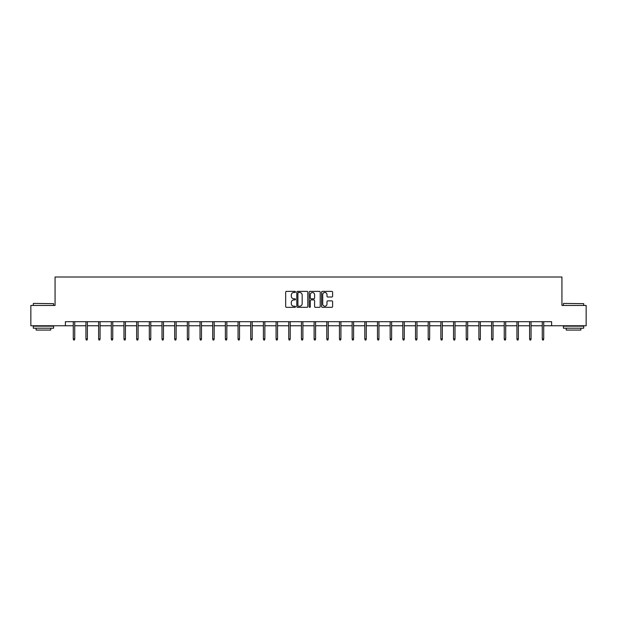 <?xml version="1.0" encoding="UTF-8"?>
<svg xmlns="http://www.w3.org/2000/svg" width="617" height="617" viewBox="0 0 617 617"><rect width="100%" height="100%" fill="white"/><g stroke="black" fill="none" stroke-linecap="round" stroke-linejoin="round"><path stroke-width="0.93" d="M295.497 291.934A0.555 0.555 0 0 0 294.941 291.378L286.465 291.378A0.794 0.794 0 0 0 285.671 292.173L285.671 306.526A0.794 0.794 0 0 0 286.465 307.328L294.941 307.328A0.555 0.555 0 0 0 295.497 306.765A0.555 0.555 0 0 0 294.941 306.209L293.846 306.209A2.553 2.553 0 0 1 291.293 303.657L291.293 302.461A2.553 2.553 0 0 1 293.846 299.908L294.941 299.908A0.555 0.555 0 0 0 295.497 299.353A0.555 0.555 0 0 0 294.941 298.79L293.846 298.79A2.553 2.553 0 0 1 291.293 296.237L291.293 295.042A2.553 2.553 0 0 1 293.846 292.489L294.941 292.489A0.555 0.555 0 0 0 295.497 291.934M331.807 297.001A0.794 0.794 0 0 0 332.609 296.199L332.609 292.173A0.794 0.794 0 0 0 331.807 291.378L322.398 291.378A0.794 0.794 0 0 0 321.604 292.173L321.604 306.526A0.794 0.794 0 0 0 322.398 307.328L331.807 307.328A0.794 0.794 0 0 0 332.609 306.526L332.609 301.667A0.794 0.794 0 0 0 331.807 300.865L327.781 300.865A0.794 0.794 0 0 0 326.987 301.667L326.987 304.073A2.136 2.136 0 0 1 324.851 306.209A2.136 2.136 0 0 1 322.714 304.073L322.714 294.625A2.136 2.136 0 0 1 324.851 292.489A2.136 2.136 0 0 1 326.987 294.625L326.987 296.199A0.794 0.794 0 0 0 327.781 297.001L331.807 297.001M65.387 325.761L30.85 325.761L30.85 305.446L55.067 305.446L55.067 277.002L561.933 277.002L561.933 305.446L586.15 305.446L586.15 325.761L551.613 325.761L551.613 321.696L65.387 321.696L65.387 325.761L73.269 325.761M307.806 292.173A0.794 0.794 0 0 0 307.004 291.378L297.595 291.378A0.794 0.794 0 0 0 296.792 292.173L296.792 306.526A0.794 0.794 0 0 0 297.595 307.328L307.004 307.328A0.794 0.794 0 0 0 307.806 306.526L307.806 292.173M309.996 291.378L319.405 291.378A0.794 0.794 0 0 1 320.208 292.173L320.208 306.526A0.794 0.794 0 0 1 319.405 307.328L315.38 307.328A0.794 0.794 0 0 1 314.585 306.526L314.585 300.703A0.794 0.794 0 0 0 313.783 299.908L311.115 299.908A0.794 0.794 0 0 0 310.312 300.703L310.312 306.765A0.555 0.555 0 0 1 309.757 307.328A0.555 0.555 0 0 1 309.194 306.765L309.194 292.173A0.794 0.794 0 0 1 309.996 291.378M74.726 325.761L85.94 325.761M87.406 325.761L98.62 325.761M100.077 325.761L111.291 325.761M112.757 325.761L123.971 325.761M125.428 325.761L136.642 325.761M138.108 325.761L149.322 325.761M150.779 325.761L161.993 325.761M163.459 325.761L174.673 325.761M176.138 325.761L187.344 325.761M188.81 325.761L200.024 325.761M201.489 325.761L212.703 325.761M214.161 325.761L225.375 325.761M226.84 325.761L238.054 325.761M239.512 325.761L250.726 325.761M252.191 325.761L263.405 325.761M264.863 325.761L276.077 325.761M277.542 325.761L288.756 325.761M290.214 325.761L301.428 325.761M302.893 325.761L314.107 325.761M315.572 325.761L326.786 325.761M328.244 325.761L339.458 325.761M340.923 325.761L352.137 325.761M353.595 325.761L364.809 325.761M366.274 325.761L377.488 325.761M378.946 325.761L390.16 325.761M391.625 325.761L402.839 325.761M404.297 325.761L415.511 325.761M416.976 325.761L428.19 325.761M429.656 325.761L440.862 325.761M442.327 325.761L453.541 325.761M455.007 325.761L466.221 325.761M467.678 325.761L478.892 325.761M480.358 325.761L491.572 325.761M493.029 325.761L504.243 325.761M505.709 325.761L516.923 325.761M518.38 325.761L529.594 325.761M531.06 325.761L542.274 325.761M543.731 325.761L551.613 325.761M298.474 292.489A0.555 0.555 0 0 0 297.911 293.052L297.911 305.654A0.555 0.555 0 0 0 298.474 306.209L299.631 306.209A2.553 2.553 0 0 0 302.176 303.657L302.176 295.042A2.553 2.553 0 0 0 299.631 292.489L298.474 292.489M314.585 294.664A2.136 2.136 0 0 0 312.449 292.535A2.136 2.136 0 0 0 310.312 294.664L310.312 297.996A0.794 0.794 0 0 0 311.115 298.79L313.783 298.79A0.794 0.794 0 0 0 314.585 297.996L314.585 294.664M73.269 338.941L73.593 339.998L74.402 339.998L74.726 338.941L73.269 338.941L73.269 321.696M74.726 338.941L74.726 321.696M33.534 303.41L53.602 303.657L33.534 303.41M43.445 328.198L33.287 328.198L33.287 326.162L53.602 326.162L53.602 328.198L43.445 328.198M50.756 328.198L50.756 330.064L36.133 330.064L36.133 328.198M563.645 303.41L583.713 303.657L563.645 303.41M573.555 328.198L563.398 328.198L563.398 326.162L583.713 326.162L583.713 328.198L573.555 328.198M580.867 328.198L580.867 330.064L566.244 330.064L566.244 328.198M85.94 338.941L86.264 339.998L87.082 339.998L87.406 338.941L85.94 338.941L85.94 321.696M87.406 338.941L87.406 321.696M98.62 338.941L98.944 339.998L99.753 339.998L100.077 338.941L98.62 338.941L98.62 321.696M100.077 338.941L100.077 321.696M111.291 338.941L111.615 339.998L112.433 339.998L112.757 338.941L111.291 338.941L111.291 321.696M112.757 338.941L112.757 321.696M123.971 338.941L124.295 339.998L125.104 339.998L125.428 338.941L123.971 338.941L123.971 321.696M125.428 338.941L125.428 321.696M136.642 338.941L136.966 339.998L137.784 339.998L138.108 338.941L136.642 338.941L136.642 321.696M138.108 338.941L138.108 321.696M149.322 338.941L149.646 339.998L150.455 339.998L150.779 338.941L149.322 338.941L149.322 321.696M150.779 338.941L150.779 321.696M161.993 338.941L162.325 339.998L163.135 339.998L163.459 338.941L161.993 338.941L161.993 321.696M163.459 338.941L163.459 321.696M174.673 338.941L174.997 339.998L175.806 339.998L176.138 338.941L174.673 338.941L174.673 321.696M176.138 338.941L176.138 321.696M187.344 338.941L187.676 339.998L188.486 339.998L188.81 338.941L187.344 338.941L187.344 321.696M188.81 338.941L188.81 321.696M200.024 338.941L200.348 339.998L201.165 339.998L201.489 338.941L200.024 338.941L200.024 321.696M201.489 338.941L201.489 321.696M212.703 338.941L213.027 339.998L213.837 339.998L214.161 338.941L212.703 338.941L212.703 321.696M214.161 338.941L214.161 321.696M225.375 338.941L225.699 339.998L226.516 339.998L226.84 338.941L225.375 338.941L225.375 321.696M226.84 338.941L226.84 321.696M238.054 338.941L238.378 339.998L239.188 339.998L239.512 338.941L238.054 338.941L238.054 321.696M239.512 338.941L239.512 321.696M250.726 338.941L251.05 339.998L251.867 339.998L252.191 338.941L250.726 338.941L250.726 321.696M252.191 338.941L252.191 321.696M263.405 338.941L263.729 339.998L264.539 339.998L264.863 338.941L263.405 338.941L263.405 321.696M264.863 338.941L264.863 321.696M276.077 338.941L276.401 339.998L277.218 339.998L277.542 338.941L276.077 338.941L276.077 321.696M277.542 338.941L277.542 321.696M288.756 338.941L289.08 339.998L289.89 339.998L290.214 338.941L288.756 338.941L288.756 321.696M290.214 338.941L290.214 321.696M301.428 338.941L301.759 339.998L302.569 339.998L302.893 338.941L301.428 338.941L301.428 321.696M302.893 338.941L302.893 321.696M314.107 338.941L314.431 339.998L315.241 339.998L315.572 338.941L314.107 338.941L314.107 321.696M315.572 338.941L315.572 321.696M326.786 338.941L327.11 339.998L327.92 339.998L328.244 338.941L326.786 338.941L326.786 321.696M328.244 338.941L328.244 321.696M339.458 338.941L339.782 339.998L340.599 339.998L340.923 338.941L339.458 338.941L339.458 321.696M340.923 338.941L340.923 321.696M352.137 338.941L352.461 339.998L353.271 339.998L353.595 338.941L352.137 338.941L352.137 321.696M353.595 338.941L353.595 321.696M364.809 338.941L365.133 339.998L365.95 339.998L366.274 338.941L364.809 338.941L364.809 321.696M366.274 338.941L366.274 321.696M377.488 338.941L377.812 339.998L378.622 339.998L378.946 338.941L377.488 338.941L377.488 321.696M378.946 338.941L378.946 321.696M390.16 338.941L390.484 339.998L391.301 339.998L391.625 338.941L390.16 338.941L390.16 321.696M391.625 338.941L391.625 321.696M402.839 338.941L403.163 339.998L403.973 339.998L404.297 338.941L402.839 338.941L402.839 321.696M404.297 338.941L404.297 321.696M415.511 338.941L415.835 339.998L416.652 339.998L416.976 338.941L415.511 338.941L415.511 321.696M416.976 338.941L416.976 321.696M428.19 338.941L428.514 339.998L429.324 339.998L429.656 338.941L428.19 338.941L428.19 321.696M429.656 338.941L429.656 321.696M440.862 338.941L441.194 339.998L442.003 339.998L442.327 338.941L440.862 338.941L440.862 321.696M442.327 338.941L442.327 321.696M453.541 338.941L453.865 339.998L454.675 339.998L455.007 338.941L453.541 338.941L453.541 321.696M455.007 338.941L455.007 321.696M466.221 338.941L466.545 339.998L467.354 339.998L467.678 338.941L466.221 338.941L466.221 321.696M467.678 338.941L467.678 321.696M478.892 338.941L479.216 339.998L480.034 339.998L480.358 338.941L478.892 338.941L478.892 321.696M480.358 338.941L480.358 321.696M491.572 338.941L491.896 339.998L492.705 339.998L493.029 338.941L491.572 338.941L491.572 321.696M493.029 338.941L493.029 321.696M504.243 338.941L504.567 339.998L505.385 339.998L505.709 338.941L504.243 338.941L504.243 321.696M505.709 338.941L505.709 321.696M516.923 338.941L517.247 339.998L518.056 339.998L518.38 338.941L516.923 338.941L516.923 321.696M518.38 338.941L518.38 321.696M529.594 338.941L529.918 339.998L530.736 339.998L531.06 338.941L529.594 338.941L529.594 321.696M531.06 338.941L531.06 321.696M542.274 338.941L542.598 339.998L543.407 339.998L543.731 338.941L542.274 338.941L542.274 321.696M543.731 338.941L543.731 321.696M33.287 305.446L33.287 303.657M37.922 326.162L37.922 325.761M48.967 326.162L48.967 325.761M53.602 305.446L53.602 303.657M563.398 305.446L563.398 303.657M568.033 326.162L568.033 325.761M579.078 326.162L579.078 325.761M583.713 305.446L583.713 303.657"/></g></svg>
